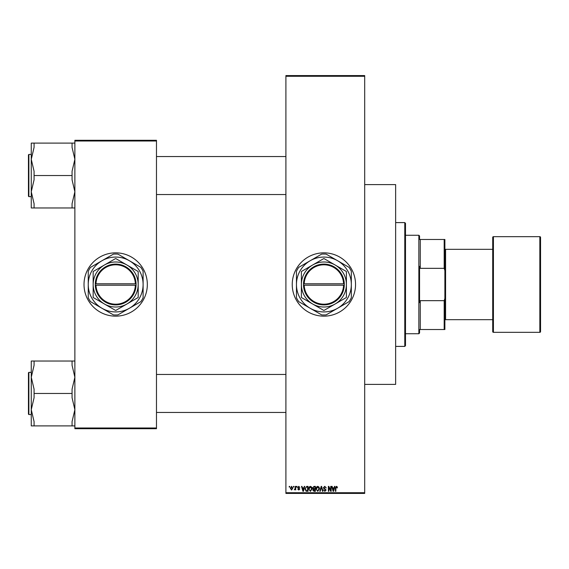 <?xml version="1.0" encoding="UTF-8"?>
<svg xmlns="http://www.w3.org/2000/svg" width="569" height="569" viewBox="0 0 569 569"><rect width="100%" height="100%" fill="white"/><g stroke="black" fill="none" stroke-linecap="round" stroke-linejoin="round"><path stroke-width="0.85" d="M323.889 252.842A31.658 31.658 0 0 0 292.238 284.5A31.658 31.658 0 0 0 323.889 316.158A31.658 31.658 0 0 0 355.547 284.5A31.658 31.658 0 0 0 323.889 252.842M115.678 252.842A31.658 31.658 0 0 0 84.02 284.5A31.658 31.658 0 0 0 115.678 316.158A31.658 31.658 0 0 0 147.328 284.5A31.658 31.658 0 0 0 115.678 252.842M293.455 487.092L293.455 486.388L293.903 486.388L293.903 487.092L293.455 487.092M295.24 488.245L295.24 486.388L295.688 486.388L295.688 489.966L295.24 489.397L294.287 489.838L295.24 488.245M296.52 487.092L296.52 486.388L296.968 486.388L296.968 487.092L296.52 487.092M297.672 487.477L298.753 486.324L299.849 487.469L298.725 486.836L298.12 487.391L299.785 489.013L298.775 490.03L297.736 489.006L298.761 489.518L299.337 489.084L297.672 487.477M303.917 487.853L304.301 486.388L304.771 486.388L303.412 491.31L302.943 491.31L301.513 486.388L301.975 486.388L302.367 487.853L303.917 487.853M310.397 486.324L311.684 487.092L312.125 488.785L310.397 491.374L308.675 488.842L309.116 487.071L310.397 486.324M317.751 486.324L319.038 487.092L319.479 488.785L317.751 491.374L316.03 488.842L316.471 487.071L317.751 486.324M336.414 486.324L337.118 486.673L337.389 487.853L336.94 487.918L336.393 486.9L335.916 487.27L335.852 491.31L335.404 491.31L335.404 487.967L336.414 486.324M285.908 492.718L364.693 492.718L364.693 493.423L285.908 493.423L285.908 75.577L364.693 75.577L364.693 76.282L285.908 76.282M364.693 492.718L364.693 76.282M334.103 487.853L334.487 486.388L334.956 486.388L333.59 491.31L333.121 491.31L331.691 486.388L332.161 486.388L332.552 487.853L334.103 487.853M330.731 490.329L330.731 486.388L331.179 486.388L331.179 491.31L330.703 491.31L328.818 487.363L328.818 491.31L328.37 491.31L328.37 486.388L328.846 486.388L330.731 490.329M323.384 487.747L324.778 486.324L326.257 487.982L324.735 486.9L323.825 487.74L326.129 490.023L324.856 491.374L323.512 489.902L324.842 490.798L325.681 490.009L325.539 489.504L324.06 488.92L323.384 487.747M319.778 491.31L321.186 486.388L321.62 486.388L322.95 491.31L322.488 491.31L321.428 486.964L320.247 491.31L319.778 491.31M312.637 487.832L314.003 486.388L315.39 486.388L315.39 491.31L313.996 491.31L312.765 490.073L313.249 489.041L312.637 487.832M305.027 488.878L306.719 486.388L308.035 486.388L308.035 491.31L306.072 491.218L305.027 488.878M290.318 488.216L291.57 486.324L292.815 488.174L291.57 490.03L290.318 488.216M289.23 487.092L289.23 486.388L289.678 486.388L289.678 487.092L289.23 487.092M74.873 140.294L156.475 140.294L156.475 140.998L74.873 140.998L74.873 140.294M156.475 428.002L156.475 428.706L74.873 428.706L74.873 428.002L156.475 428.002L156.475 140.998M74.873 428.002L74.873 140.998M333.534 489.866L333.946 488.43L332.701 488.43L333.327 490.798L333.534 489.866M317.744 490.798L319.031 488.778L317.758 486.9L316.478 488.856L316.663 489.973L317.744 490.798M314.942 490.734L314.942 489.262L313.633 489.312L313.213 489.987L314.942 490.734M314.942 488.686L314.942 486.964L313.526 487.021L313.085 487.825L314.06 488.686L314.942 488.686M310.397 490.798L311.677 488.778L310.404 486.9L309.123 488.856L309.308 489.973L310.397 490.798M307.587 490.734L307.587 486.964L306.783 486.964L305.653 487.676L305.475 488.885L306.158 490.634L307.587 490.734M303.348 489.866L303.768 488.43L302.516 488.43L303.142 490.798L303.348 489.866M291.577 489.518L292.366 488.181L291.556 486.836L290.766 488.181L291.577 489.518M404.787 346.4L404.787 222.6L405.491 223.304L405.491 345.696L404.787 346.4L395.64 346.4M404.787 222.6L395.64 222.6M364.693 184.612L395.64 184.612L395.64 384.388L364.693 384.388M31.267 377.247L31.267 409.68L34.076 397.731L34.076 389.196L31.267 377.247L34.076 365.291L34.076 361.031L31.267 361.031L31.267 377.247M28.87 414.566L28.45 414.14L28.45 372.78L28.87 372.361L28.87 414.566L31.267 414.566L31.267 409.68L31.267 425.897L34.076 425.897L34.076 421.629L31.267 409.68M74.873 361.031L72.064 361.031L72.064 365.291L74.873 377.247L72.064 389.196L72.064 393.464L34.076 393.464M72.064 361.031L34.076 361.031M72.064 393.464L72.064 397.731L74.873 409.68L72.064 421.629L72.064 425.897L34.076 425.897M72.064 425.897L74.873 425.897M419.559 329.522L420.263 329.522L419.559 329.522L419.559 333.036L418.855 333.74L418.855 235.26L405.491 235.26M418.855 235.26L419.559 235.964L419.559 239.478L420.263 239.478L420.263 268.333L419.559 266.363L419.559 302.637L420.263 300.667L420.263 329.522L444.183 329.522L444.183 300.667L444.88 298.448L444.88 329.522L444.183 329.522M444.183 239.478L444.88 239.478L444.88 270.552L444.183 268.333L444.183 239.478L419.559 239.478M420.263 300.667L444.183 300.667M444.88 270.552L444.88 298.448M420.263 268.333L444.183 268.333M539.846 332.332A0.704 0.704 0 0 0 540.55 331.627L540.55 237.373A0.704 0.704 0 0 0 539.846 236.668L493.423 236.668L493.423 332.332L539.846 332.332L539.846 236.668M493.423 332.332A0.704 0.704 0 0 1 492.718 331.627L492.718 237.373A0.704 0.704 0 0 1 493.423 236.668M444.88 318.967L445.584 318.967M444.88 250.033L445.584 250.033M445.584 319.671L445.584 249.329L492.718 249.329L492.718 319.671L445.584 319.671M74.873 143.103L72.064 143.103L72.064 147.371L74.873 159.32L72.064 171.269L72.064 179.804L74.873 191.753L72.064 203.709L72.064 207.97L34.076 207.97L34.076 203.709L31.267 191.753L34.076 179.804L34.076 171.269L31.267 159.32L34.076 147.371L34.076 143.103L31.267 143.103L31.267 159.32L31.267 154.434L28.87 154.434L28.87 196.639L28.45 196.22L28.45 154.86L28.87 154.434M28.87 196.639L31.267 196.639L31.267 191.753L31.267 207.97L34.076 207.97M72.064 143.103L34.076 143.103M72.064 175.537L34.076 175.537M72.064 207.97L74.873 207.97M31.267 159.32L31.267 191.753M304.209 285.204L344.295 285.204L344.295 283.796A20.399 20.399 0 0 0 323.889 264.101A20.399 20.399 0 0 0 303.505 283.796L303.49 285.204L304.209 285.204A19.695 19.695 0 0 0 323.889 304.195A19.695 19.695 0 0 0 343.576 285.204M303.49 285.204L303.505 285.204A20.399 20.399 0 0 0 323.889 304.899A20.399 20.399 0 0 0 344.281 285.204M346.215 271.399L324.074 258.618A25.89 25.89 0 0 0 323.711 258.618L301.57 271.399A25.89 25.89 0 0 0 301.385 271.719L301.385 297.281A25.89 25.89 0 0 0 301.57 297.601L323.711 310.382A25.89 25.89 0 0 0 324.074 310.382L346.215 297.601A25.89 25.89 0 0 0 346.4 297.281L346.4 271.719A25.89 25.89 0 0 0 346.215 271.399M337.609 308.256A27.433 27.433 0 0 0 337.609 260.744A27.433 27.433 0 0 0 296.456 284.5A27.433 27.433 0 0 0 337.609 308.256L349.067 301.641A30.456 30.456 0 0 0 351.329 297.736L351.329 271.264A30.456 30.456 0 0 0 349.067 267.359L326.151 254.123A30.456 30.456 0 0 0 321.634 254.123L298.718 267.359A30.456 30.456 0 0 0 296.456 271.264L296.456 297.736A30.456 30.456 0 0 0 298.718 301.641L321.634 314.877A30.456 30.456 0 0 0 326.151 314.877L337.609 308.256M335.148 303.995A22.511 22.511 0 0 0 335.148 265.005A22.511 22.511 0 0 0 301.385 284.5A22.511 22.511 0 0 0 335.148 303.995M303.505 283.796L343.576 283.796A19.695 19.695 0 0 0 323.889 264.805A19.695 19.695 0 0 0 304.209 283.796M344.295 283.796L343.576 283.796M95.99 285.204L136.076 285.204L136.076 283.796A20.399 20.399 0 0 0 115.678 264.101A20.399 20.399 0 0 0 95.286 283.796L95.279 285.204L95.99 285.204A19.695 19.695 0 0 0 115.678 304.195A19.695 19.695 0 0 0 135.358 285.204M95.279 285.204L95.286 285.204A20.399 20.399 0 0 0 115.678 304.899A20.399 20.399 0 0 0 136.062 285.204M138.004 271.399L115.863 258.618A25.89 25.89 0 0 0 115.493 258.618L93.352 271.399A25.89 25.89 0 0 0 93.167 271.719L93.167 297.281A25.89 25.89 0 0 0 93.352 297.601L115.493 310.382A25.89 25.89 0 0 0 115.863 310.382L138.004 297.601A25.89 25.89 0 0 0 138.189 297.281L138.189 271.719A25.89 25.89 0 0 0 138.004 271.399M129.391 308.256A27.433 27.433 0 0 0 129.391 260.744A27.433 27.433 0 0 0 88.245 284.5A27.433 27.433 0 0 0 129.391 308.256L140.856 301.641A30.456 30.456 0 0 0 143.111 297.736L143.111 271.264A30.456 30.456 0 0 0 140.856 267.359L117.932 254.123A30.456 30.456 0 0 0 113.416 254.123L90.499 267.359A30.456 30.456 0 0 0 88.245 271.264L88.245 297.736A30.456 30.456 0 0 0 90.499 301.641L113.416 314.877A30.456 30.456 0 0 0 117.932 314.877L129.391 308.256M126.93 303.995A22.511 22.511 0 0 0 126.93 265.005A22.511 22.511 0 0 0 93.167 284.5A22.511 22.511 0 0 0 126.93 303.995M95.286 283.796L135.358 283.796A19.695 19.695 0 0 0 115.678 264.805A19.695 19.695 0 0 0 95.99 283.796M136.076 283.796L135.358 283.796M28.87 372.361L31.267 372.361M285.908 412.454L156.475 412.454M285.908 374.466L156.475 374.466M156.475 156.546L285.908 156.546M156.475 194.534L285.908 194.534M418.855 333.74L405.491 333.74"/></g></svg>
